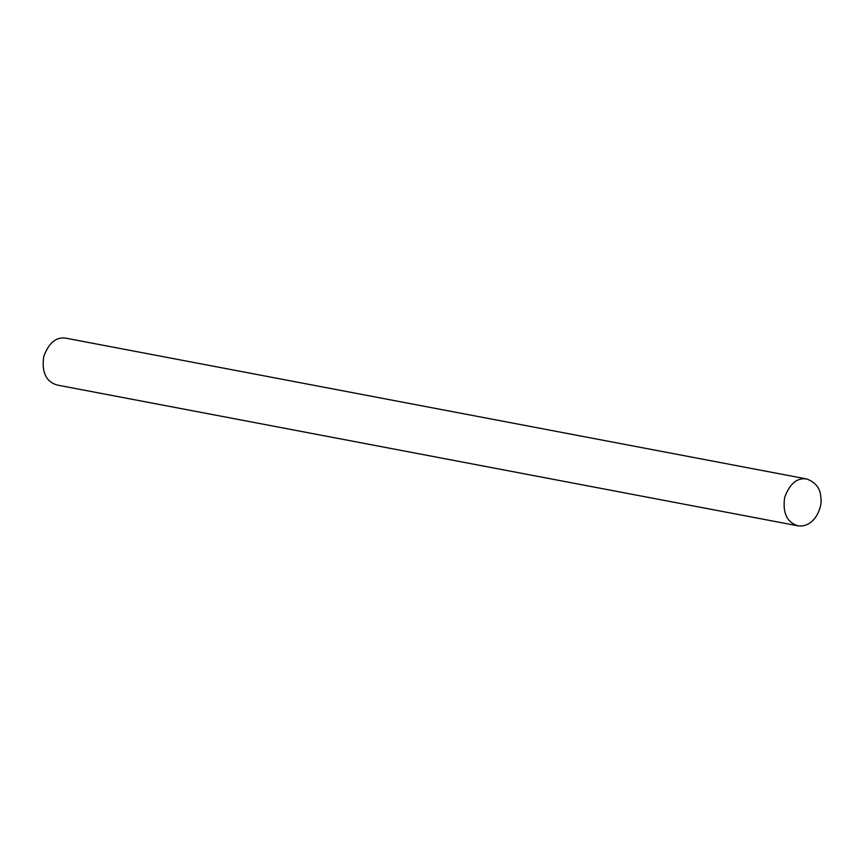 <?xml version="1.0" encoding="UTF-8"?>
<svg xmlns="http://www.w3.org/2000/svg" width="864" height="864" viewBox="0 0 864 864"><rect width="100%" height="100%" fill="white"/><g stroke="black" fill="none" stroke-linecap="round" stroke-linejoin="round"><path stroke-width="1.3" d="M806.814 478.991L65.869 338.18C56.138 336.668 48.751 342.835 43.697 356.702C41.58 372.168 46.008 381.607 56.97 385.009L797.915 525.82C814.73 528.066 822.884 506.671 820.8 497.221C820.433 488.538 815.778 482.468 806.814 478.991C797.094 477.468 789.707 483.646 784.642 497.513C782.536 512.978 786.953 522.407 797.915 525.82"/></g></svg>
